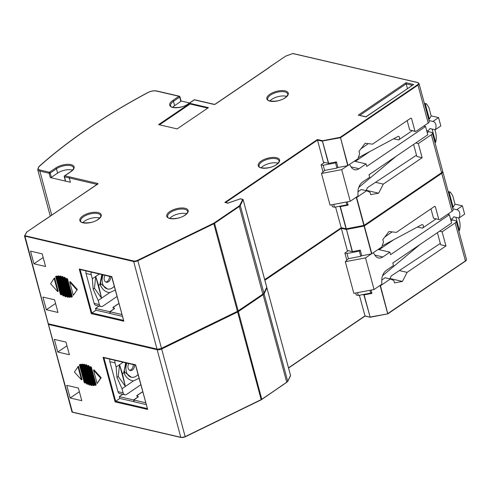 <?xml version="1.0" encoding="UTF-8"?>
<svg xmlns="http://www.w3.org/2000/svg" width="491" height="491" viewBox="0 0 491 491"><rect width="100%" height="100%" fill="white"/><g stroke="black" fill="none" stroke-linecap="round" stroke-linejoin="round"><path stroke-width="0.74" d="M278.004 163.251A10.317 4.444 -15.1 0 0 263.102 166.167A10.317 4.444 -15.1 0 0 261.237 167.775M72.515 170.174A10.317 4.444 -15.1 0 0 57.607 173.096L51.352 177.349A0.767 0.331 164.9 0 1 50.303 177.576L49.131 173.249A0.767 0.331 -15.1 0 0 50.186 173.016L56.44 168.769A10.317 4.444 164.9 0 1 66.844 165.393A10.317 4.444 164.9 0 1 73.546 167.738C74.288 167.726 73.613 168.836 71.526 171.071L64.554 175.839A0.767 0.767 0 0 0 64.247 176.674L65.413 181.001A0.767 0.331 164.9 0 0 65.512 181.111L50.303 177.576M180.854 100.925A0.767 0.331 164.9 0 1 181.069 101.085A0.767 0.331 164.9 0 1 180.86 101.404L174.606 105.657L173.433 101.33L179.694 97.077A0.767 0.43 -124.2 0 0 178.982 96.285L156.469 91.056A6.88 2.964 -15.1 0 0 147.957 92.572A434.909 187.335 -15.1 0 0 39.341 166.375A6.88 2.964 -15.1 0 0 40.194 170.07L49.474 172.231L55.735 167.977A11.084 4.775 164.9 0 1 70.557 164.534A11.084 4.775 164.9 0 1 71.821 171.003A11.084 4.775 164.9 0 1 71.078 171.543L64.806 175.809A0.767 0.534 102.9 0 0 64.462 176.828A0.767 0.331 164.9 0 1 64.247 176.674M180.86 101.404L179.694 97.077A0.767 0.331 -15.1 0 0 179.902 96.752A0.767 0.331 -15.1 0 0 179.731 96.61M174.606 105.657A10.317 4.444 -15.1 0 0 172.74 107.259M269.191 67.562L215.488 104.055A0.767 0.43 -124.2 0 0 215.236 104.092L268.945 67.592A0.767 0.43 55.8 0 1 269.191 67.562L268.743 67.727M225.645 202.513L317.505 140.088L323.483 162.233L328.651 163.374L336.452 161.864L337.98 167.523L347.738 165.639L340.521 137.719L322.434 140.997L328.651 163.374M228.125 203.243L224.86 202.409L225.473 202.63L224.86 202.409L317.413 139.518L322.605 140.721L340.165 137.327L417.614 84.698A3.437 1.479 -15.1 0 0 417.577 82.549L417.909 82.654M328.411 163.38L322.434 141.236L317.505 140.088L317.413 139.518M410.672 118.227L411.532 118.429L410.832 118.116L372.509 144.158L365.163 143.237L359.025 151.351L359.651 153.683L357.945 158.783L347.738 165.639M417.614 84.698L417.964 85.09A3.824 1.645 -15.1 0 0 419.007 83.482L429.251 121.443A3.824 1.645 164.9 0 1 428.207 123.057L415.693 131.557L409.703 130.017L407.162 120.608M215.488 104.055A1.148 0.491 164.9 0 1 213.91 104.405L194.332 99.851A0.767 0.43 -124.2 0 0 194.08 99.888L187.82 104.141C182.069 108.615 169.868 108.204 170.616 105.675A10.317 4.444 164.9 0 1 172.746 101.833A10.317 4.444 164.9 0 1 173.433 101.33A0.767 0.43 55.8 0 0 172.728 100.538L178.982 96.285A0.767 0.54 -76.9 0 1 179.405 96.23M39.348 166.375A0.767 0.522 -131.7 0 0 39.016 166.474L37.684 169.542A7.641 3.29 -15.1 0 0 39.851 171.095L49.131 173.249A0.767 0.54 103.1 0 1 49.474 172.231A0.767 0.43 55.8 0 1 50.186 173.016L51.352 177.349M97.071 184.389L69.243 177.926L70.409 182.253L65.634 181.154L64.462 176.828L69.243 177.926L69.581 176.901L64.806 175.809A0.767 0.43 -124.2 0 0 64.554 175.839M243.008 199.53L242.671 199.42A0.381 0.325 26.2 0 1 243.119 199.714L243.057 199.585M240.283 198.886L240.645 198.947M358.27 115.133L365.973 116.76L413.655 84.495L365.942 116.913L358.27 115.133L405.983 82.709L413.655 84.495M359.842 115.336L406.167 83.851L405.983 82.709M99.648 218.09A10.317 4.444 -15.1 0 0 84.747 221.011A10.317 4.444 -15.1 0 0 82.881 222.619M186.568 213.806A10.317 4.444 -15.1 0 0 171.666 216.721A10.317 4.444 -15.1 0 0 169.8 218.329M286.67 96.432A10.317 4.444 -15.1 0 0 271.769 99.348A10.317 4.444 -15.1 0 0 269.903 100.956M207.742 108.112L190.085 104.006L159.483 124.806M190.085 104.006L189.907 103.343L208.43 107.646L177.141 128.906L158.618 124.604L189.907 103.343M411.532 118.429L414.993 131.244L415.693 131.557M414.993 131.244L409.703 130.017M412.299 85.274L406.167 83.851L407.444 88.576M346.376 228.99L364.003 225.578M355.38 197.799L356.65 197.492L364.15 225.301L441.599 172.672L364.162 225.443M375.547 182.321L383.293 184.119L378.641 193.19L370.705 194.639L370.073 192.312L366.568 190.754L356.65 197.492M366.568 190.754L361.278 189.52L357.982 191.76A9.556 6.721 -76.9 0 1 362.628 182.032L369.68 177.245L369.005 174.747L427.796 134.792L425.55 126.469L423.788 126.058M264.882 280.275L341.319 228.333L341.141 227.664L346.063 228.812L340.091 206.668L348.131 205.152L347.241 201.85M264.704 279.606L341.227 227.763L335.568 207.018M69.151 297.3A23.887 13.503 -124.2 0 0 69.894 297.288L64.677 277.961A23.887 13.503 -124.2 0 0 63.83 277.581L69.151 297.3M64.972 296.533A23.887 13.503 -124.2 0 0 65.788 296.779L60.313 276.501A23.887 13.503 -124.2 0 0 59.54 276.384L64.972 296.533M62.75 295.631A23.887 13.503 -124.2 0 0 63.591 296.012L58.269 276.292A23.887 13.503 -124.2 0 0 57.533 276.298L62.75 295.631M67.107 297.086A23.887 13.503 -124.2 0 0 67.887 297.208L62.449 277.059A23.887 13.503 -124.2 0 0 61.639 276.807L67.107 297.086M71.097 297.159A23.887 13.503 -124.2 0 0 71.796 297.006L67.003 279.232A23.887 13.503 -124.2 0 0 66.119 278.71L71.097 297.159M60.418 294.361A23.887 13.503 -124.2 0 0 61.307 294.882L56.33 276.433A23.887 13.503 -124.2 0 0 55.624 276.586L60.418 294.361M76.811 289.837L69.722 281.951L73.312 295.269L77.332 289.487L73.312 295.269M54.108 278.323L50.616 283.749L57.705 291.642L54.108 278.323L54.63 277.967L58.226 291.286L57.705 291.642M48.64 323.931L48.179 323.698L24.593 236.177M347.867 204.182L346.873 204.857L334.518 207.22L332.401 206.729L331.867 204.747M346.118 202.059L346.873 204.857M428.25 131.993L427.943 130.851L426.648 130.551M427.943 130.851A5.732 4.032 -76.9 0 0 429.877 128.55L435.173 129.777L440.832 125.935L438.586 117.607L431.178 115.888L429.38 119.037L425.372 104.172A7.641 5.376 103.1 0 0 424.672 104.46M432.086 129.065L435.64 142.224C436.481 139.235 436.499 136.038 435.695 132.631L434.909 129.716M324.594 170.426L323.201 165.264L335.549 162.902L336.943 168.063L324.594 170.426L321.495 173.458L330.032 205.091L350.249 201.279L357.964 196.038L357.982 191.778M321.495 173.458L341.711 169.647L350.249 201.279M435.173 129.777A5.732 4.032 -76.9 0 0 435.799 124.432A5.732 4.032 -76.9 0 0 433.185 121.504A5.732 4.032 -76.9 0 0 432.927 121.455L438.586 117.607M383.293 184.119L422.137 157.721L418.32 143.568L431.356 134.712A3.824 1.645 -15.1 0 0 432.399 133.098A3.824 1.645 -15.1 0 0 431.313 132.325L428.668 131.705L427.225 132.687M418.32 143.568L415.76 142.973M422.137 157.721L416.847 156.488L413.594 144.44M366.212 190.299L378.641 193.19M366.059 190.631L367.428 187.697L416.491 155.187M340.091 206.668L338.882 206.386M264.735 279.735L341.177 227.793M396.084 156.341L358.718 187.482M266.717 287.18L266.748 287.29A0.381 0.325 26.2 0 1 266.582 287.634M157.335 349.199A3.437 1.479 -15.1 0 0 161.386 348.542L161.484 348.315A3.824 1.645 164.9 0 1 156.985 349.04L157.335 349.199M161.502 348.487L237.411 311.57L161.465 348.555L157.157 349.236L48.394 324.085A0.381 0.319 -151.7 0 0 48.37 324.299L48.566 323.999M237.454 311.503A3.437 1.479 -15.1 0 0 238.012 311.171L238.184 310.901A3.824 1.645 164.9 0 1 237.435 311.331L262.771 294.342L238.196 311.042M137.578 260.304A3.437 1.479 -15.1 0 1 133.527 260.954L156.985 349.04L48.29 323.778L24.826 235.692A0.381 0.319 -151.7 0 0 24.562 236.054L133.356 261.464A3.824 1.645 -15.1 0 0 137.854 260.739L137.578 260.304L213.524 223.313L213.806 223.755A3.824 1.645 -15.1 0 0 214.555 223.319L214.199 222.926A3.437 1.479 -15.1 0 1 213.524 223.313M46.338 309.747L42.926 297.092L54.569 299.798L57.981 312.454L46.338 309.747L55.563 303.481M63.83 277.581L64.352 277.225A23.887 13.503 55.8 0 1 65.199 277.605L64.677 277.961M65.199 277.605L70.409 296.938L69.894 297.288M59.54 276.384L60.062 276.028A23.887 13.503 55.8 0 1 60.835 276.151L60.313 276.501M60.835 276.151L66.31 296.429L65.788 296.779M57.533 276.298L58.055 275.948A23.887 13.503 55.8 0 1 58.791 275.936L58.269 276.292M58.791 275.936L64.112 295.656L63.591 296.012M61.639 276.807L62.161 276.458A23.887 13.503 55.8 0 1 62.971 276.703L62.449 277.059M62.971 276.703L68.409 296.852L67.887 297.208M66.119 278.71L66.641 278.354A23.887 13.503 55.8 0 1 67.525 278.876L67.003 279.232M67.525 278.876L72.318 296.65L71.796 297.006M56.33 276.433L56.852 276.077L61.829 294.526L61.307 294.882M55.624 276.586L56.146 276.23A23.887 13.503 55.8 0 1 56.852 276.077M69.722 281.951L70.244 281.595L77.332 289.487M111.69 276.844L123.83 321.206L111.795 276.586L79.247 269.019L111.696 276.869L80.125 269.528L91.854 312.994L123.425 320.328M79.247 269.019L91.289 313.639L91.854 312.994M43.484 220.698L97.641 184.137A0.767 0.43 -124.2 0 0 97.39 184.174L43.785 220.6M30.528 251.14L33.94 263.796L45.583 266.503L42.171 253.847L30.528 251.14M43.165 257.53L33.94 263.796M292.796 53.574L293.164 53.636M435.026 142.832A7.641 5.376 103.1 0 0 435.64 142.224M425.372 104.172L426.532 103.828L428.907 107.474L431.178 115.888M334.518 207.22L333.757 204.391M347.56 165.67L341.711 169.647M337.943 167.382L336.943 168.063M335.549 162.902L336.55 162.22M349.506 164.522L351.384 167.327A9.556 6.721 -76.9 0 0 354.625 169.696A9.556 6.721 -76.9 0 0 359.038 168.714L366.083 163.92L366.759 166.418L425.55 126.469M428.723 119.485L429.38 119.037M432.927 121.455L429.011 120.547M323.201 165.264L321.083 164.767L324.477 162.466M321.083 164.767L323.023 171.96M358.301 157.721L397.863 136.523A1.909 1.344 -76.9 0 1 398.618 136.406A1.909 1.344 -76.9 0 1 399.49 137.382A1.909 1.344 -76.9 0 1 398.631 139.935L412.164 130.735M368.33 143.636L361.002 148.736M355.3 161.416L369.815 151.553M366.083 163.92L354.385 161.201M181.038 100.968L189.569 102.95M98.936 306.059L95.506 308.397L95.997 310.214L91.891 313M86.072 270.915A3.824 2.688 103.1 0 0 86.048 273.45L94.155 303.407A3.824 2.688 103.1 0 0 95.898 305.353L101.054 306.556A3.824 2.688 103.1 0 0 102.822 306.157L116.993 296.509M110.389 313.461L95.997 310.214M118.945 303.739A2.964 1.277 -15.1 0 0 117.515 304.408L113.409 307.206A1.148 0.497 -15.1 0 0 113.096 307.685A1.148 0.497 -15.1 0 0 113.421 307.918L114.084 308.072A1.338 0.577 164.9 0 1 114.464 308.348A1.338 0.577 164.9 0 1 114.096 308.913L109.929 311.748L110.42 313.565L122.345 316.333M109.929 311.748L121.854 314.522M95.506 308.397L109.794 311.717L110.285 313.534M114.354 308.686L114.28 308.397A1.148 0.497 -15.1 0 1 113.967 308.882L109.794 311.717M114.28 308.397A1.148 0.497 -15.1 0 0 113.955 308.164L113.292 308.01A1.338 0.577 164.9 0 1 112.912 307.74A1.338 0.577 164.9 0 1 113.28 307.176L117.318 304.42A3.247 1.399 164.9 0 1 118.926 303.671M109.419 276.341A4.585 3.228 -76.9 0 1 105.768 282.037M110.727 276.648A4.585 3.228 -76.9 0 1 106.4 282.282A4.585 3.228 -76.9 0 1 104.307 279.95A4.585 3.228 -76.9 0 1 105 275.316M114.243 286.314A10.851 7.635 -76.9 0 1 107.486 288.972A10.851 7.635 -76.9 0 1 102.539 283.436A10.851 7.635 103.1 0 1 103.049 274.862M91.234 272.112A3.824 2.688 103.1 0 0 91.209 274.647L92.326 278.784L95.714 276.476L101.582 298.166L109.732 292.618C105.657 292.194 102.539 289.708 100.379 285.167L100.943 283.773A10.851 7.635 -76.9 0 1 100.71 283.012A10.851 7.635 103.1 0 1 100.52 282.215L102.38 274.702M100.649 282.779L100.054 284.43L100.508 281.926M100.379 285.167L100.054 284.43L98.617 285.406L101.582 298.166L94.45 288.248L95.714 276.476L98.617 285.406M101.085 284.056L107.486 288.972M115.25 290.052L109.732 292.618M99.998 283.761L101.821 274.573M95.714 276.476L99.348 274.003M92.326 278.784L93.143 289.138L94.45 288.248M93.143 289.138L98.194 300.474L101.582 298.166M98.194 300.474L99.317 304.604A3.824 2.688 103.1 0 0 101.054 306.556M109.886 359.16A3.824 2.688 103.1 0 0 109.855 361.695L117.963 391.646A3.824 2.688 103.1 0 0 119.706 393.598L124.867 394.795A3.824 2.688 103.1 0 0 126.629 394.402L140.807 384.754M115.041 360.357A3.824 2.688 103.1 0 0 115.017 362.892L116.134 367.029L116.956 377.376L122.007 388.712L123.124 392.849A3.824 2.688 103.1 0 0 124.867 394.795M116.134 367.029L123.161 362.241M139.063 378.291L133.546 380.856C129.464 380.433 126.347 377.953 124.186 373.412L124.892 372.295L131.293 377.211A10.851 7.635 -76.9 0 1 126.353 371.681A10.851 7.635 103.1 0 1 126.856 363.101M122.007 388.712L133.546 380.856M116.956 377.376L118.257 376.493L125.395 386.405L122.425 373.651L123.861 372.675L125.628 362.818M122.425 373.651L119.522 364.721L118.257 376.493M123.806 372.006L126.187 362.947M124.186 373.412L123.861 372.675L124.456 371.018M119.522 364.721L125.395 386.405M124.892 372.295L124.751 372.018A10.851 7.635 -76.9 0 1 124.518 371.257A10.851 7.635 103.1 0 1 124.333 370.46L124.315 370.171M138.057 374.559A10.851 7.635 -76.9 0 1 131.293 377.211M134.54 364.887A4.585 3.228 -76.9 0 1 130.207 370.527A4.585 3.228 -76.9 0 1 128.12 368.189A4.585 3.228 -76.9 0 1 128.808 363.555M133.233 364.586A4.585 3.228 -76.9 0 1 129.581 370.282M134.196 401.706L119.804 398.453L119.313 396.642L133.601 399.962L137.775 397.121A1.148 0.497 -15.1 0 0 138.088 396.642A1.148 0.497 -15.1 0 0 137.762 396.409L137.099 396.255A1.338 0.577 164.9 0 1 136.719 395.979A1.338 0.577 164.9 0 1 137.087 395.415L141.126 392.665A3.247 1.399 164.9 0 1 142.74 391.916M133.601 399.962L134.092 401.773M119.313 396.642L122.75 394.304M142.752 391.978A2.964 1.277 -15.1 0 0 141.322 392.653L137.222 395.445A1.148 0.497 -15.1 0 0 136.909 395.93A1.148 0.497 -15.1 0 0 137.228 396.163L137.891 396.317A1.338 0.577 164.9 0 1 138.272 396.587A1.338 0.577 164.9 0 1 137.91 397.151L133.736 399.993L134.227 401.804L146.152 404.578M133.736 399.993L145.667 402.767M119.804 398.453L115.698 401.245M103.932 357.767L135.504 365.114L103.055 357.264L115.097 401.883L115.661 401.239L147.232 408.573M103.932 357.773L115.661 401.239M70.152 397.992L66.739 385.337L78.376 388.043L81.794 400.699L70.152 397.992L79.37 391.726M69.397 354.748L65.978 342.092L54.335 339.385L57.754 352.041L69.397 354.748M81.512 379.887L82.034 379.531L78.437 366.212L74.423 371.994L81.512 379.887L77.916 366.562M93.529 370.196L94.051 369.84L101.14 377.726L97.126 383.514L100.618 378.082L93.529 370.196L97.126 383.514M79.432 364.831L79.953 364.475A23.887 13.503 55.8 0 1 80.659 364.322L85.637 382.771L85.115 383.127L80.137 364.678A23.887 13.503 -124.2 0 0 79.432 364.831L84.231 382.599A23.887 13.503 -124.2 0 0 85.115 383.127M95.61 385.245L96.132 384.895L91.332 367.121A23.887 13.503 55.8 0 0 90.448 366.599L89.927 366.955L94.904 385.398A23.887 13.503 -124.2 0 0 95.61 385.245L90.81 367.477L91.332 367.121M91.694 385.453L92.216 385.097L86.778 364.948A23.887 13.503 55.8 0 0 85.968 364.696L85.446 365.052L90.921 385.331A23.887 13.503 -124.2 0 0 91.694 385.453L86.256 365.304L86.778 364.948M87.404 384.25L87.926 383.901L82.605 364.181A23.887 13.503 55.8 0 0 81.862 364.187L81.34 364.543L86.557 383.876A23.887 13.503 -124.2 0 0 87.404 384.25L82.083 364.531L82.605 364.181M89.595 385.024L90.117 384.668L84.642 364.39A23.887 13.503 55.8 0 0 83.869 364.273L83.347 364.623L88.785 384.778A23.887 13.503 -124.2 0 0 89.595 385.024L84.121 364.745L84.642 364.39M93.701 385.533L94.223 385.177L89.006 365.85A23.887 13.503 55.8 0 0 88.159 365.47L87.637 365.826L92.959 385.545A23.887 13.503 -124.2 0 0 93.701 385.533L88.484 366.206L89.006 365.85M347.008 253.503L359.357 251.147L360.75 256.308L348.401 258.665L347.008 253.503L344.891 253.012L346.83 260.205M355.68 292.986L356.214 294.968L358.332 295.459L357.565 292.63M344.891 253.012L348.285 250.705M379.113 249.661L393.622 239.798M346.413 229.002L346.247 229.475L341.319 228.333L347.29 250.478L352.458 251.619L360.259 250.109L361.787 255.768L371.552 253.884L363.972 225.608M365.034 316.001L359.375 295.263M382.108 245.966L421.671 224.768A1.909 1.344 -76.9 0 1 422.426 224.651A1.909 1.344 -76.9 0 1 423.297 225.627A1.909 1.344 -76.9 0 1 422.444 228.174L435.971 218.98M378.193 249.446L389.891 252.165L382.845 256.953A9.556 6.721 -76.9 0 1 378.438 257.935A9.556 6.721 -76.9 0 1 375.192 255.572L373.313 252.761M389.891 252.165L390.566 254.663L449.357 214.708L447.596 214.303M449.357 214.708L451.603 223.037L392.812 262.986L393.487 265.484L386.435 270.277A9.556 6.721 -76.9 0 0 381.789 280.017L381.771 284.283L374.056 289.524L365.525 257.892L371.374 253.915M392.137 231.881L384.809 236.981M452.536 207.73L453.193 207.282L449.179 192.417A7.641 5.376 103.1 0 0 448.479 192.705M359.357 251.147L360.357 250.465M439.568 231.218L442.127 231.813L455.163 222.951A3.824 1.645 -15.1 0 0 456.207 221.343A3.824 1.645 -15.1 0 0 455.126 220.563L452.481 219.95L451.039 220.932M437.401 232.685L440.654 244.733L445.945 245.96L407.1 272.364L402.448 281.429L394.512 282.884L393.886 280.551L390.382 278.998L380.457 285.737L387.816 313.817M399.355 270.559L407.1 272.364M452.058 220.238L451.751 219.096A5.732 4.032 -76.9 0 0 453.69 216.795L458.981 218.022A5.732 4.032 -76.9 0 0 459.607 212.671A5.732 4.032 -76.9 0 0 456.992 209.749A5.732 4.032 -76.9 0 0 456.734 209.7L452.819 208.792M456.734 209.7L462.393 205.852L454.985 204.133L453.193 207.282M449.179 192.417L450.345 192.073L452.714 195.713L454.985 204.133M389.866 278.876L391.235 275.942L440.304 243.426M458.833 231.077A7.641 5.376 103.1 0 0 459.447 230.469L455.9 217.304M419.897 244.586L382.526 275.727M361.75 255.627L360.75 256.308M348.401 258.665L345.302 261.697L365.525 257.892M369.926 290.304L370.68 293.102L358.332 295.459M345.302 261.697L353.839 293.336L374.056 289.524M371.681 292.421L370.68 293.102M462.393 205.852L464.639 214.18L458.981 218.022M458.717 217.961L459.502 220.87C460.306 224.277 460.288 227.48 459.447 230.469M450.462 218.796L451.751 219.096M66.972 345.774L57.754 352.041M72.447 412.176L48.468 324.447L157.163 349.709L180.792 437.285L72.097 412.023L48.4 324.416M103.055 357.264L135.602 364.825L147.644 409.445L135.498 365.089M101.14 377.726L100.618 378.082M80.137 364.678L80.659 364.322M90.81 367.477A23.887 13.503 -124.2 0 0 89.927 366.955M86.256 365.304A23.887 13.503 -124.2 0 0 85.446 365.052M82.083 364.531A23.887 13.503 -124.2 0 0 81.34 364.543M84.121 364.745A23.887 13.503 -124.2 0 0 83.347 364.623M88.484 366.206A23.887 13.503 -124.2 0 0 87.637 365.826M290.531 375.425L287.714 381.329L264.084 293.753L266.932 287.959L290.562 375.535A0.381 0.325 26.2 0 1 290.39 375.879M370.183 317.235L363.899 294.907L362.689 294.631M371.049 290.089L371.945 293.397L363.899 294.907M390.026 278.544L402.448 281.429M442.127 231.813L445.945 245.96M381.789 280.005L385.085 277.765L390.382 278.998M288.512 367.851L364.948 315.909L370.208 317.254L387.737 313.823M379.187 286.038L380.457 285.737M380.175 285.848L387.675 313.651L465.407 260.911L387.97 313.688M434.48 206.472L435.345 206.668L434.645 206.355L396.317 232.403L388.976 231.482L382.833 239.596L383.465 241.928L381.752 247.028L371.552 253.884M364.034 225.59L364.046 226.075L346.486 229.475L352.458 251.619M352.219 251.619L346.358 229.015M435.345 206.668L438.801 219.489L433.51 218.262L430.975 208.853M433.51 218.262L438.801 219.489M441.489 172.967L441.777 173.335A3.824 1.645 -15.1 0 0 442.821 171.727L453.064 209.688A3.824 1.645 164.9 0 1 452.021 211.296L439.506 219.802M26.496 232.458A0.381 0.319 28.3 0 1 26.766 232.09L24.826 235.692L133.527 260.954M268.927 67.5L285.744 56.072L268.804 67.513M259.113 166.191A10.317 4.444 164.9 0 1 261.243 162.343A10.317 4.444 164.9 0 1 261.93 161.84A10.317 4.444 164.9 0 1 272.339 158.47A10.317 4.444 164.9 0 1 279.041 160.815C279.778 160.803 279.103 161.907 277.016 164.141L276.323 164.651C270.566 169.131 258.37 168.72 259.113 166.191M260.482 161.594A11.084 4.775 164.9 0 1 261.224 161.054A11.084 4.775 164.9 0 1 276.052 157.611A11.084 4.775 164.9 0 1 277.311 164.074A11.084 4.775 164.9 0 1 276.568 164.62A11.084 4.775 164.9 0 1 261.746 168.057A11.084 4.775 164.9 0 1 260.482 161.594M55.735 167.977A0.767 0.43 55.8 0 1 56.44 168.769L57.607 173.096M213.91 104.405A0.767 0.54 -76.9 0 1 214.26 104.325L215.236 104.092A0.767 0.43 -124.2 0 0 215.126 104.245M348.021 165.528L340.521 137.719L417.964 85.09L428.207 123.057M214.26 104.325L194.681 99.777A0.767 0.54 103.1 0 0 194.332 99.851L188.071 104.104A0.767 0.43 -124.2 0 0 187.82 104.141M188.071 104.104A11.084 4.775 164.9 0 1 173.243 107.547A11.084 4.775 164.9 0 1 171.985 101.078A11.084 4.775 164.9 0 1 172.728 100.538M156.469 91.056A0.767 0.54 -76.9 0 1 156.825 90.976C153.971 90.473 150.958 91.001 147.773 92.566C104.743 115.612 68.495 140.248 39.016 166.474M40.194 170.07A0.767 0.54 103.1 0 0 39.851 171.095L51.751 215.187M69.581 176.901L97.629 183.419A0.767 0.54 103.1 0 0 97.261 184.26M97.629 183.419A1.148 0.491 164.9 0 1 97.641 184.137M137.854 260.739L213.806 223.755L237.435 311.331L161.484 348.315L137.854 260.739M263.661 293.452A0.381 0.325 -153.8 0 0 263.906 293.084A3.824 1.645 164.9 0 1 262.949 294.072L238.184 310.901L214.555 223.319L239.32 206.496A3.824 1.645 -15.1 0 0 240.277 205.508A0.381 0.325 -153.8 0 0 239.823 205.213L242.671 199.42L240.326 198.873L227.922 203.121M214.199 222.926L238.964 206.097L239.32 206.496L262.9 294.324L263.888 293.293L266.736 287.499A0.381 0.381 0 0 0 266.76 287.229L243.131 199.653A0.381 0.381 0 0 0 242.849 199.377L240.504 198.837A0.381 0.381 0 0 0 240.295 198.843L227.977 203.065M238.964 206.097A3.437 1.479 -15.1 0 0 239.823 205.213M240.277 205.508L243.119 199.714L266.748 287.29L263.906 293.084L240.277 205.508M83.58 216.684A10.317 4.444 164.9 0 1 93.984 213.309A10.317 4.444 164.9 0 1 100.686 215.653C101.441 215.715 100.698 216.875 98.47 219.133L97.967 219.495C90.866 224.829 78.505 222.564 80.763 221.03A10.317 4.444 164.9 0 1 83.083 217.034A10.317 4.444 164.9 0 1 83.58 216.684M82.869 215.893A11.084 4.775 164.9 0 1 97.819 212.48A11.084 4.775 164.9 0 1 98.746 219.078A11.084 4.775 164.9 0 1 98.218 219.459A11.084 4.775 164.9 0 1 83.267 222.877A11.084 4.775 164.9 0 1 82.341 216.273A11.084 4.775 164.9 0 1 82.869 215.893M169.788 211.603A11.084 4.775 164.9 0 1 184.616 208.166A11.084 4.775 164.9 0 1 185.874 214.628A11.084 4.775 164.9 0 1 185.132 215.168A11.084 4.775 164.9 0 1 170.309 218.612A11.084 4.775 164.9 0 1 169.045 212.149A11.084 4.775 164.9 0 1 169.788 211.603M170.494 212.394A10.317 4.444 164.9 0 1 180.903 209.025A10.317 4.444 164.9 0 1 187.605 211.363C188.341 211.351 187.666 212.462 185.58 214.696L184.886 215.205C179.129 219.686 166.934 219.274 167.677 216.74A10.317 4.444 164.9 0 1 169.806 212.898A10.317 4.444 164.9 0 1 170.494 212.394M270.596 95.021A10.317 4.444 164.9 0 1 281.005 91.651A10.317 4.444 164.9 0 1 287.708 93.996C288.456 94.057 287.72 95.217 285.486 97.476L284.989 97.832C277.888 103.171 265.521 100.901 267.779 99.372A10.317 4.444 164.9 0 1 270.105 95.377A10.317 4.444 164.9 0 1 270.596 95.021M269.89 94.235A11.084 4.775 164.9 0 1 284.841 90.817A11.084 4.775 164.9 0 1 285.768 97.421A11.084 4.775 164.9 0 1 285.234 97.801A11.084 4.775 164.9 0 1 270.289 101.214A11.084 4.775 164.9 0 1 269.356 94.61A11.084 4.775 164.9 0 1 269.89 94.235M356.368 197.603L363.868 225.412L346.308 228.806L340.331 206.662M431.356 134.712L441.599 172.672A3.824 1.645 164.9 0 0 442.643 171.058C442.508 172.157 442.139 172.777 441.544 172.924L364.101 225.553A0.381 0.381 0 0 1 363.96 225.615L346.401 229.009A0.381 0.381 0 0 1 346.241 229.002L341.208 227.836L264.753 279.796M123.83 321.206L91.289 313.639M48.462 323.974A0.381 0.381 0 0 1 48.179 323.698L24.55 236.122A0.381 0.381 0 0 1 24.581 235.84L26.766 232.09M43.546 220.588L26.674 232.114M26.858 231.998L43.668 220.576M417.577 82.549L292.845 53.562L285.854 56.017M285.553 56.201L292.808 53.531A0.381 0.381 0 0 1 293.023 53.519L417.755 82.513L419.007 83.482M393.659 138.775L398.631 139.935M359.038 168.714L351.071 166.86M94.155 303.407L99.317 304.604M86.048 273.45L91.209 274.647M109.855 361.695L115.017 362.892M117.963 391.646L123.124 392.849M266.644 287.677A0.381 0.325 26.2 0 1 266.932 287.959L290.568 375.474A0.381 0.381 0 0 1 290.543 375.738L287.695 381.538A0.381 0.325 -153.8 0 0 287.714 381.329A3.824 1.645 164.9 0 1 286.756 382.317L261.998 399.14A3.824 1.645 164.9 0 1 261.243 399.576L185.297 436.56A3.824 1.645 164.9 0 1 180.792 437.285L181.142 437.438A3.437 1.479 164.9 0 0 185.193 436.787L161.662 348.984L237.613 311.994L261.224 399.815L185.31 436.732M157.267 349.261L157.163 349.709A3.824 1.645 -15.1 0 0 161.662 348.984L161.429 348.573M147.644 409.445L115.097 401.883M261.261 399.742A3.437 1.479 164.9 0 0 261.82 399.416L238.368 311.564L263.127 294.735L286.756 382.317L262.01 399.287M237.374 311.589L237.613 311.994A3.824 1.645 -15.1 0 0 238.368 311.564L238.074 311.196M262.838 294.367L263.127 294.735A3.824 1.645 -15.1 0 0 264.084 293.753A0.381 0.325 -153.8 0 0 263.79 293.471M382.845 256.953L374.885 255.105M417.467 227.02L422.444 228.174M456.207 221.343L466.45 259.303A3.824 1.645 164.9 0 1 465.407 260.911L455.163 222.951M48.492 323.98A0.381 0.319 -151.7 0 0 48.394 324.085A0.381 0.381 0 0 0 48.357 324.367L71.993 411.943A0.381 0.381 0 0 0 72.275 412.219L180.97 437.481L185.273 436.8L261.224 399.815L287.695 381.538A0.381 0.325 -153.8 0 1 287.468 381.697M364.991 316.032L288.548 367.98M387.786 313.829L370.116 317.051L364.144 294.907M371.834 253.767L364.328 225.964L441.777 173.335L452.021 211.296M156.825 90.976L179.338 96.205A0.767 0.767 0 0 1 179.902 96.752L181.069 101.085M97.396 184.518L97.39 184.174M227.996 203.059L225.197 202.409M194.681 99.777A0.767 0.767 0 0 0 194.08 99.888M426.532 103.828L424.365 103.325M442.643 171.058L432.399 133.098M50.272 216.193L37.684 169.542M450.345 192.073L448.173 191.57M288.561 368.035L365.022 316.081L370.048 317.247A0.381 0.381 0 0 0 370.208 317.254L387.767 313.853A0.381 0.381 0 0 0 387.908 313.798L465.358 261.169C465.953 261.022 466.315 260.402 466.45 259.303M442.821 171.727L442.673 171.408"/></g></svg>
